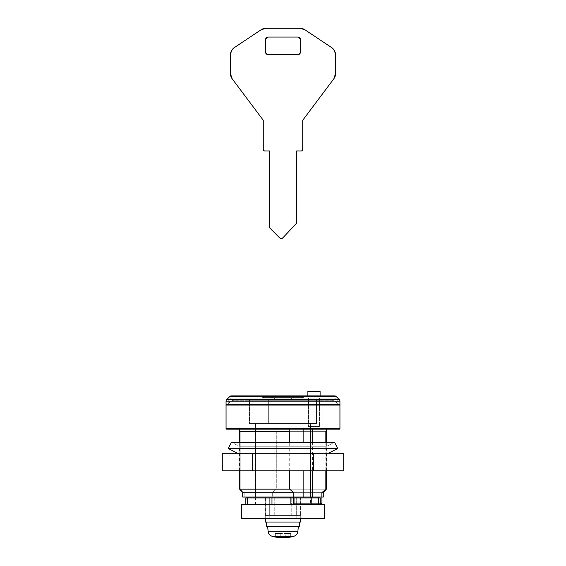 <?xml version="1.0" encoding="UTF-8"?>
<svg xmlns="http://www.w3.org/2000/svg" width="566" height="566" viewBox="0 0 566 566"><rect width="100%" height="100%" fill="white"/><g stroke="black" fill="none" stroke-linecap="round" stroke-linejoin="round"><path stroke-width="0.42" stroke-dasharray="2.83 2.12" d="M316.727 423.474L316.727 400.261L249.273 400.261L249.273 423.474L316.727 423.474L249.273 423.474L316.727 423.474L249.273 423.474L249.273 400.261L283 400.261L234.444 400.261L331.556 400.261A6.573 6.573 0 0 1 337.753 404.64L228.247 404.64A6.573 6.573 0 0 1 234.444 400.261L315.255 400.261L308.498 400.261L308.498 406.834L319.45 406.834L319.45 400.261L308.498 400.261L331.556 400.261L249.273 400.261L316.727 400.261L316.727 423.474M305.866 406.834L305.866 429.17L322.075 429.17L322.075 406.834L305.866 406.834L322.075 406.834L308.244 406.834L322.075 406.834L322.075 429.17L305.866 429.17L319.705 429.17L305.866 429.17L305.866 406.834M339.501 429.17L226.499 429.17L339.501 429.17M226.06 428.731L339.94 428.731L226.06 428.731M226.06 405.079L339.94 405.079L226.06 405.079M226.499 404.64L339.501 404.64L226.499 404.64M326.363 470.785L326.363 442.265L326.363 470.785M240.161 431.363L240.161 489.18L244.151 492.682L244.151 497.061L293.429 497.061L272.296 497.061L272.296 492.682L276.286 489.18L276.286 431.363L326.801 431.363L276.802 431.363L276.802 429.17L239.637 429.17L239.637 431.363L289.714 431.363L239.637 431.363L240.161 431.363L240.161 489.18L244.151 492.682L244.151 497.061L272.296 497.061L272.296 492.682L323.299 492.682L272.296 492.682L276.286 489.18L326.363 489.18L276.286 489.18L276.286 431.363L326.363 431.363L276.286 431.363L276.802 431.363L276.802 429.17L326.801 429.17L239.206 429.17M325.839 442.265L325.839 470.785L325.839 442.265M310.593 497.061L310.593 423.474L255.407 423.474L255.407 497.061L310.593 497.061L255.407 497.061L310.593 497.061L255.407 497.061L255.407 423.474L310.593 423.474L310.593 497.061M290.655 497.061L323.299 497.061L290.655 497.061L290.655 503.634L290.655 497.061L293.429 497.061L290.655 497.061M321.927 503.634L293.429 503.634L293.429 497.061L293.429 503.634L321.927 503.634M234.444 400.261A6.573 6.573 0 0 0 228.247 404.64L337.753 404.64A6.573 6.573 0 0 0 331.556 400.261L234.444 400.261M228.247 404.64L337.753 404.64L228.247 404.64L337.753 404.64L337.753 401.167L228.247 401.167L228.247 404.64L228.247 401.167L337.753 401.167L334.655 398.068L231.345 398.068L228.247 401.167L231.345 398.068L334.655 398.068L283 398.068L301.805 398.068L303.355 397.431L262.645 397.431L264.195 398.068L301.805 398.068L271.142 398.068L272.692 397.431L293.308 397.431L294.858 398.068L275.147 398.068L272.954 400.261L293.046 400.261L290.853 398.068L235.279 398.068L334.655 398.068L337.753 401.167L228.247 401.167L337.753 401.167L337.753 404.64L228.247 404.64M289.714 470.785L289.714 442.265L289.714 470.785M308.498 400.261L319.45 400.261L319.45 406.834L308.498 406.834L308.498 400.261M308.498 406.834L319.45 406.834L308.498 406.834M303.135 470.785L303.135 442.265L303.135 470.785M312.425 442.265L312.425 470.785L312.425 442.265M310.593 423.474L255.407 423.474L310.593 423.474M320.229 503.634L311.562 503.634L311.562 497.938L311.562 503.634L290.655 503.634L320.229 503.634M296.782 518.527L296.782 504.511L300.737 504.511L300.737 518.527L269.218 518.527L300.737 518.527L300.737 504.511L265.263 504.511L296.782 504.511L296.782 518.527L296.782 504.511L296.782 518.527L269.218 518.527C264.032 518.527 264.032 518.527 269.218 518.527C264.032 518.527 264.032 518.527 269.218 518.527L269.218 504.511C264.032 504.511 264.032 504.511 269.218 504.511C264.032 504.511 264.032 504.511 269.218 504.511L296.782 504.511L269.218 504.511L269.218 518.527L296.782 518.527M324.608 518.527L241.392 518.527L241.392 504.511L324.608 504.511L241.392 504.511L241.392 518.527L324.608 518.527L324.608 504.511L324.608 518.527M319.45 426.545L308.498 426.545L308.498 398.068L319.45 398.068L319.45 426.545L319.45 398.068L308.498 398.068L319.45 398.068L308.498 398.068L308.498 426.545L319.45 426.545M307.84 391.502L320.101 391.502L307.84 391.502M320.101 395.882L307.84 395.882L320.101 395.882M275.147 395.882L334.655 395.882L275.147 395.882M292.403 396.525L273.597 396.525L292.403 396.525M261.74 396.525L304.26 396.525L261.74 396.525L262.645 397.431L303.355 397.431L304.26 396.525L303.355 397.431L262.645 397.431L261.74 396.525L304.26 396.525L261.74 396.525M226.697 399.617L339.303 399.617L226.697 399.617M339.94 401.167L226.06 401.167L339.94 401.167M336.204 396.525L229.796 396.525L336.204 396.525M303.617 400.261L262.383 400.261L303.617 400.261M260.19 398.068L305.81 398.068L260.19 398.068M293.308 397.431L272.692 397.431L293.308 397.431L272.692 397.431L271.142 398.068L294.858 398.068L293.308 397.431M339.94 404.64L226.06 404.64L339.94 404.64M264.195 398.068L275.805 398.068L264.195 398.068L262.645 397.431L303.355 397.431L301.805 398.068L264.195 398.068M290.853 398.068L288.554 398.068L290.853 398.068L293.046 400.261L272.954 400.261L275.147 398.068L290.853 398.068M272.954 400.261L293.046 400.261L272.954 400.261M305.81 398.068L261.931 398.068L305.81 398.068M337.753 404.64L303.956 404.64L337.753 404.64M308.498 426.545L317.844 426.545L308.498 426.545M296.782 504.511L296.782 497.938L300.737 497.938L300.737 504.511L296.782 504.511L296.782 497.938L269.218 497.938L269.218 504.511C264.032 504.511 264.032 504.511 269.218 504.511C264.032 504.511 264.032 504.511 269.218 504.511L269.218 497.938C264.032 497.938 264.032 497.938 269.218 497.938C264.032 497.938 264.032 497.938 269.218 497.938L269.218 504.511L300.737 504.511L300.737 497.938L296.782 497.938L296.782 504.511L269.218 504.511L269.218 497.938L296.782 497.938L296.782 504.511L300.737 504.511L269.218 504.511L296.782 504.511M318.616 504.511L320.229 504.511L318.962 504.511L318.962 497.938L310.501 497.938L310.501 504.511L255.499 504.511L255.499 497.938L247.038 497.938L247.038 504.511L245.771 504.511L318.616 504.511L255.499 504.511L255.499 497.938L310.501 497.938L310.501 504.511L318.962 504.511L318.962 497.938L247.038 497.938L247.038 504.511L318.616 504.511M245.771 497.938L247.038 497.938M269.218 504.511L265.263 504.511L269.218 504.511M269.218 497.938L300.737 497.938L269.218 497.938M300.518 39.252L298.332 37.059L267.668 37.059L265.482 39.252L265.482 52.39L267.668 54.584L298.332 54.584L300.518 52.39L300.518 39.252L300.518 52.39M333.813 78.816A8.759 8.759 0 0 0 335.56 73.559A8.759 8.759 0 0 1 333.813 78.816L302.711 120.282L302.711 149.629L302.329 150.556L301.395 150.945L296.577 150.945L296.577 223.216L282.844 237.854L281.281 238.548L279.696 237.904L269.423 227.596L269.423 150.945L264.605 150.945L263.671 150.556L263.289 149.629L263.289 120.282L232.187 78.816A8.759 8.759 0 0 1 230.44 73.559L230.44 54.888L231.473 50.756L234.338 47.601L261.082 29.772A8.759 8.759 0 0 1 265.942 28.3L300.058 28.3A8.759 8.759 0 0 1 304.918 29.772L331.662 47.601L334.527 50.756L335.56 54.888L335.56 73.559L335.56 54.888A8.759 8.759 0 0 0 331.662 47.601L304.918 29.772A8.759 8.759 0 0 0 300.058 28.3L265.942 28.3A8.759 8.759 0 0 0 261.082 29.772L234.338 47.601A8.759 8.759 0 0 0 230.44 54.888L230.44 73.559A8.759 8.759 0 0 0 232.187 78.816L263.289 120.282L263.289 149.629A1.316 1.316 0 0 0 264.605 150.945L269.423 150.945L269.423 227.596L279.696 237.904A2.193 2.193 0 0 0 282.844 237.854L296.577 223.216L296.577 150.945L301.395 150.945A1.316 1.316 0 0 0 302.711 149.629L302.711 120.282L333.813 78.816M298.332 37.059L267.668 37.059M265.482 39.252L265.482 52.39M267.668 54.584L298.332 54.584M274.241 497.938L274.241 515.456L291.759 515.456L291.759 497.938L274.241 497.938L291.759 497.938L291.759 515.456L274.241 515.456L291.759 515.456L274.241 515.456L274.241 497.938L310.373 497.938L255.627 497.938L255.627 423.474L310.373 423.474L310.373 497.938L274.241 497.938M296.676 515.456L300.518 515.456L300.518 497.938L296.676 497.938L296.676 515.456L296.676 497.938L300.518 497.938L265.482 497.938L296.676 497.938L269.324 497.938L269.324 515.456L296.676 515.456L296.676 497.938L300.518 497.938L300.518 515.456L269.324 515.456L269.324 497.938L296.676 497.938L296.676 515.456L300.518 515.456L265.482 515.456L269.324 515.456L269.324 497.938L265.482 497.938L269.324 497.938L269.324 515.456L296.676 515.456M316.507 423.474L249.493 423.474L249.493 400.261L316.507 400.261L316.507 423.474L316.507 400.261L249.493 400.261L249.493 423.474L316.507 423.474M255.627 497.938L310.373 497.938L310.373 423.474L283 423.474L313.96 423.474L255.627 423.474L310.373 423.474L255.627 423.474L255.627 497.938M249.493 423.474L270.18 423.474L249.493 423.474M316.507 400.261L249.493 400.261L316.507 400.261M298.99 400.261L268.326 400.261L298.99 400.261L268.326 400.261L268.326 423.474L298.99 423.474L298.99 400.261L298.99 423.474L298.99 400.261L298.99 423.474L268.326 423.474L268.326 400.261L298.99 400.261M269.324 515.456L265.482 515.456L269.324 515.456M268.326 400.261L268.326 423.474L268.326 400.261M268.326 423.474L298.99 423.474L268.326 423.474M326.801 470.785L326.801 453.26L239.199 453.26L239.199 470.785L326.801 470.785L239.199 470.785L239.199 453.26L326.801 453.26L326.801 470.785L323.469 470.785L326.801 470.785M222.304 470.785L252.655 470.785L252.655 453.26L222.304 453.26L252.655 453.26L252.655 470.785L313.345 470.785L313.345 453.26L252.655 453.26L313.345 453.26L313.345 470.785L343.696 470.785L222.304 470.785M343.696 453.26L313.345 453.26L343.696 453.26M239.199 470.785L323.469 470.785L239.199 470.785M326.801 453.26L239.199 453.26L326.801 453.26L326.801 446.256L239.199 446.256L239.199 453.26L326.801 453.26L239.199 453.26L239.199 446.256L326.801 446.256L334.541 442.265L326.801 446.256L239.199 446.256L231.459 442.265L239.199 446.256L326.801 446.256L326.801 453.26L283 453.26L328.499 453.26L237.501 453.26L326.801 453.26M297.9 531.311L268.1 531.311L297.9 531.311M267.668 526.408L298.332 526.408L267.668 526.408M286.948 537.58L290.676 536.71L283.007 537.7L283 536.292L293.789 536.292L272.211 536.292L283 536.292L283 537.7L277.927 536.71L275.331 536.71L276.59 537.092M277.757 537.367L279.498 537.636M287.698 537.467L290.676 536.71L290.676 533.42L290.676 536.71L288.073 536.71L288.073 533.42L290.676 533.42L285.78 533.42L285.979 537.686M283 537.7L283 533.42L283 537.7L283.007 533.42L277.927 533.42L277.927 536.71L275.331 536.71L275.324 533.42L280.227 533.42L280.227 537.7M300.518 522.029L265.482 522.029L300.518 522.029M265.482 518.527L300.518 518.527L265.482 518.527M299.647 526.408L266.353 526.408L299.647 526.408M299.647 522.029L289.368 522.029L299.647 522.029M300.518 518.527L266.812 518.527L300.518 518.527M298.332 526.408L288.865 526.408L298.332 526.408M285.78 537.7L286.92 537.587M280.227 537.318L280.227 533.42L275.324 533.42L277.927 533.42L275.331 533.42L275.331 536.71L275.331 533.42L290.676 533.42L288.073 533.42L290.676 533.42L290.676 536.71L290.676 533.42L285.78 533.42L290.676 533.42L285.78 533.42L285.78 537.318L288.073 536.71L288.073 533.42L288.073 536.71L288.073 533.42L277.927 533.42L277.927 536.71M275.331 536.71L278.84 537.551M228.247 448.498L337.753 448.498L228.247 448.498M231.459 442.265L334.541 442.265L231.459 442.265M239.637 470.785L239.637 442.265M265.263 518.527L265.263 497.938M265.482 497.938L265.482 515.456"/><path stroke-width="0.85" d="M226.499 429.17L226.06 428.731L226.06 405.079L226.499 404.64L226.06 405.079L339.94 405.079L339.94 428.731L339.501 429.17L226.499 429.17L339.501 429.17L339.94 428.731L339.94 405.079L339.501 404.64L339.94 405.079L226.06 405.079L226.06 428.731L339.94 428.731L226.06 428.731L226.499 429.17M242.729 497.061L303.135 497.061L303.135 470.785L303.135 497.061L312.425 497.061L312.425 470.785L312.425 497.061L321.849 497.061L321.849 492.682L325.839 489.18L325.839 470.785L325.839 489.18L326.363 489.18L323.299 492.682L326.363 489.18L321.849 492.682L323.299 492.682L323.299 497.061L321.849 497.061L323.299 497.061L323.299 492.682L321.849 492.682L321.849 497.061L244.151 497.061M326.363 489.18L326.363 470.785L326.363 489.18M326.363 429.17L326.363 442.265L326.363 431.363L326.801 431.363L326.801 429.17L326.801 431.363L325.839 431.363L325.839 442.265L325.839 431.363M321.927 497.061L321.927 503.634L320.229 503.634L321.927 503.634L321.927 497.061M239.199 429.17L239.199 431.363L289.198 431.363L289.198 429.17L289.198 431.363L239.637 431.363L239.637 442.265M289.714 431.363L289.198 431.363L289.714 431.363L289.714 442.265L289.714 431.363M242.701 497.061L242.701 492.682L239.637 489.18L289.714 489.18L289.714 470.785L289.714 489.18L239.644 489.18L239.637 470.785M242.729 492.682L293.704 492.682L289.714 489.18L293.704 492.682L242.729 492.682M293.704 497.061L293.704 492.682L293.704 497.061M303.135 442.265L303.135 429.17L303.135 442.265M312.425 429.17L312.425 442.265L312.425 429.17M311.562 497.938L311.562 497.061L311.562 497.938M241.392 518.527L324.608 518.527L324.608 504.511L241.392 504.511L324.608 504.511L324.608 518.527L241.392 518.527L241.392 504.511L241.392 518.527M320.101 391.502L320.101 395.882L320.101 391.502L307.84 391.502L307.84 395.882L307.84 391.502L320.101 391.502M339.303 399.617A2.193 2.193 0 0 1 339.94 401.167L339.94 404.64L339.94 401.167L226.06 401.167A2.193 2.193 0 0 1 226.697 399.617L229.796 396.525A2.193 2.193 0 0 1 231.345 395.882A2.193 2.193 0 0 0 229.796 396.525L226.697 399.617L339.303 399.617L336.204 396.525L339.303 399.617L226.697 399.617A2.193 2.193 0 0 0 226.06 401.167L226.06 404.64L226.06 401.167L339.94 401.167A2.193 2.193 0 0 0 339.303 399.617M334.655 395.882A2.193 2.193 0 0 1 336.204 396.525L229.796 396.525L336.204 396.525A2.193 2.193 0 0 0 334.655 395.882L231.345 395.882L334.655 395.882M226.06 404.64L339.94 404.64L226.06 404.64M320.229 504.511L320.229 497.938L318.616 497.938L318.616 504.511L318.616 497.938L320.229 497.938L320.229 504.511M294.023 504.511L294.023 497.938L318.616 497.938L271.977 497.938L271.977 504.511L271.977 497.938L294.023 497.938L294.023 504.511M247.038 497.938L247.384 504.511L247.384 497.938L271.977 497.938L245.771 497.938L245.771 504.511M298.332 37.059L300.518 39.252L300.518 52.39L298.332 54.584L267.668 54.584L265.482 52.39L265.482 39.252L267.668 37.059L298.332 37.059L267.668 37.059L266.119 37.703L265.482 39.252L265.482 52.39L266.119 53.94L267.668 54.584L298.332 54.584L299.881 53.94L300.518 52.39L300.518 39.252L299.881 37.703L298.332 37.059L299.881 37.703L300.518 39.252M335.56 73.559A8.759 8.759 0 0 1 333.813 78.816L302.711 120.282L333.813 78.816L335.56 73.559L335.56 54.888L335.56 73.559M331.662 47.601A8.759 8.759 0 0 1 335.56 54.888L334.527 50.756L331.662 47.601L304.918 29.772L331.662 47.601M300.058 28.3A8.759 8.759 0 0 1 304.918 29.772L300.058 28.3L265.942 28.3L300.058 28.3M261.082 29.772A8.759 8.759 0 0 1 265.942 28.3L261.082 29.772L234.338 47.601L261.082 29.772M230.44 54.888A8.759 8.759 0 0 1 234.338 47.601L231.473 50.756L230.44 54.888L230.44 73.559L230.44 54.888M232.187 78.816A8.759 8.759 0 0 1 230.44 73.559L232.187 78.816L263.289 120.282L263.289 149.629L263.289 120.282L232.187 78.816M264.605 150.945A1.316 1.316 0 0 1 263.289 149.629L263.671 150.556L264.605 150.945L269.423 150.945L269.423 227.596L279.696 237.904L269.423 227.596L269.423 150.945L264.605 150.945M282.844 237.854A2.193 2.193 0 0 1 279.696 237.904L281.281 238.548L282.844 237.854L296.577 223.216L296.577 150.945L301.395 150.945L296.577 150.945L296.577 223.216L282.844 237.854M302.711 149.629A1.316 1.316 0 0 1 301.395 150.945L302.329 150.556L302.711 149.629L302.711 120.282L302.711 149.629M267.668 37.059L266.119 37.703L265.482 39.252M265.482 52.39L266.119 53.94L267.668 54.584M298.332 54.584L299.881 53.94L300.518 52.39M343.696 453.26L343.696 470.785L313.345 470.785L313.345 453.26L343.696 453.26L343.696 470.785L252.655 470.785L252.655 453.26L313.345 453.26L313.345 470.785L222.304 470.785L222.304 453.26L252.655 453.26L252.655 470.785L222.304 470.785L222.304 453.26L343.696 453.26M280.566 537.389L283 537.7A39.372 28.342 90 0 1 283 537.7L288.073 536.71L290.676 536.71L285.78 537.7A39.422 39.422 0 0 0 293.789 536.292L283 536.292L283 537.7L290.676 536.71L285.78 537.7A39.422 39.422 0 0 0 293.789 536.292A5.695 5.695 0 0 0 297.9 531.311A5.695 5.695 0 0 1 293.789 536.292L272.211 536.292A5.695 5.695 0 0 1 268.1 531.311L267.668 526.408L268.1 531.311A5.695 5.695 0 0 0 272.211 536.292A39.422 39.422 0 0 0 280.22 537.7A39.372 27.331 -90 0 0 280.227 537.7L277.757 537.367M298.332 526.408L297.9 531.311L268.1 531.311L297.9 531.311L298.332 526.408M275.324 536.71L276.491 536.71A39.422 27.875 -90 0 1 275.373 536.292A39.422 27.875 90 0 0 276.491 536.71L280.446 537.367L276.59 537.092M280.227 537.318L280.22 537.7A39.422 39.422 0 0 1 272.211 536.292L283 536.292L283.007 537.7L277.927 536.71M285.979 537.686L286.948 537.58M265.482 522.029L265.482 518.527L265.482 522.029L300.518 522.029L300.518 518.527L300.518 522.029L265.482 522.029M266.353 526.408L266.353 522.029L266.353 526.408L299.647 526.408L299.647 522.029L299.647 526.408L266.353 526.408M286.92 537.587L287.698 537.467M285.78 537.318L285.78 537.7L285.78 537.318L283.007 537.7M278.84 537.551L279.498 537.636M237.501 453.26L228.247 448.498L231.459 442.265L228.247 448.498L337.753 448.498L328.499 453.26L337.753 448.498L334.541 442.265L231.459 442.265L334.541 442.265L337.753 448.498L228.247 448.498L237.501 453.26"/></g></svg>
